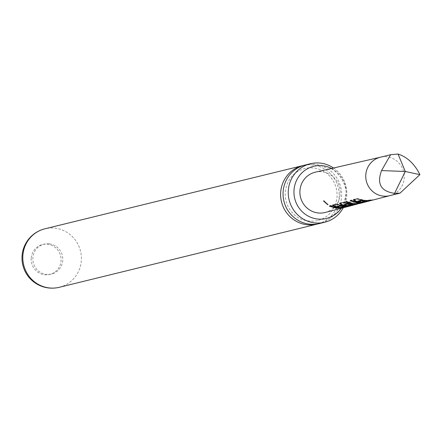<?xml version="1.0" encoding="UTF-8"?>
<svg xmlns="http://www.w3.org/2000/svg" width="442" height="442" viewBox="0 0 442 442"><rect width="100%" height="100%" fill="white"/><g stroke="black" fill="none" stroke-linecap="round" stroke-linejoin="round"><path stroke-width="0.33" stroke-dasharray="2.21 1.66" d="M323.826 200.966L323.898 200.635L327.677 204.342M305.19 165.015A30.117 29.255 -103.8 0 1 314.975 164.352A30.117 29.255 -103.8 0 1 341.55 197.353A30.117 29.255 -103.8 0 1 319.527 223.519M353.589 199.795L353.561 199.469L357.324 198.519L365.208 200.37L372.396 199.723L372.518 200.143L371.418 200.43M362.142 199.784L362.037 200.209M31.216 257.935A15.387 14.951 -103.8 0 1 42.465 244.564A15.387 14.951 -103.8 0 1 47.465 244.227A15.387 14.951 -103.8 0 1 61.04 261.089A15.387 14.951 -103.8 0 1 49.791 274.454A15.387 14.951 -103.8 0 1 44.791 274.791A15.387 14.951 -103.8 0 1 31.216 257.935M49.134 243.818A15.387 14.951 76.2 0 0 44.134 244.155A15.387 14.951 76.2 0 0 32.874 260.106A15.387 14.951 76.2 0 0 46.46 274.383A15.387 14.951 76.2 0 0 51.46 274.046A15.387 14.951 76.2 0 0 62.725 258.095A15.387 14.951 76.2 0 0 49.134 243.818M371.943 200.303L372.518 200.143M367.313 201.508L367.866 201.359L366.783 201.64L366.667 201.215L359.02 201.795M364.501 202.243L364.202 202.309M358.147 203.889L362.186 202.337L364.7 200.248L360.241 201.414L356.445 203.906L360.661 202.806L357.595 204.022M356.484 204.326L355.998 204.447M351.252 205.69L350.661 205.834L350.545 205.414L342.898 205.989M346.616 206.895L346.02 207.044L345.898 206.624L338.224 207.193M344.351 207.486L343.749 207.635L343.627 207.21L335.865 207.762M315.4 172.17A20.735 20.144 -103.8 0 1 321.87 171.783A20.735 20.144 -103.8 0 1 340.169 190.878A20.735 20.144 -103.8 0 1 325.273 212.447M318.301 223.79A30.117 29.255 76.2 0 0 339.102 197.95A30.117 29.255 76.2 0 0 312.533 164.954A30.117 29.255 76.2 0 0 303.974 165.341M343.268 207.768A30.117 29.255 76.2 0 0 346.738 196.082A30.117 29.255 76.2 0 0 333.522 168.004M331.539 168.457A26.846 26.078 -103.8 0 1 346.08 195.126A26.846 26.078 -103.8 0 1 341.301 208.276M329.997 206L329.55 205.773L330.616 205.491L330.428 205.884M329.55 205.773L329.362 206.165M330.616 205.491L344.688 206.933L344.81 207.359M344.688 206.933L343.627 207.21M332.848 205.254L332.82 204.917L332.627 205.309M337.097 206.464L346.959 206.342L347.081 206.768M346.959 206.342L345.898 206.624M337.307 206.552L337.218 206.978M332.82 204.917L336.55 203.944L341.401 205.198L351.605 205.138L351.727 205.558M351.605 205.138L350.545 205.414M341.401 205.198L341.301 205.624M336.55 203.944L336.356 204.337M339.776 203.442L339.743 203.11L343.478 202.138L348.313 203.392L358.037 203.464L361.987 201.944L364.423 199.906L359.965 201.071L356.258 203.508L360.468 202.408L360.457 202.922M360.468 202.408L360.661 202.806M356.258 203.508L356.445 203.906M359.965 201.071L360.241 201.414M364.423 199.906L364.7 200.248M361.987 201.944L362.186 202.337M348.313 203.392L348.208 203.817M343.478 202.138L343.285 202.53M339.743 203.11L339.555 203.502M343.915 204.696L349.163 205.298L356.86 203.768L348.81 205.519L348.843 205.955M348.81 205.519L344.125 205.232M353.804 204.563L353.926 204.989M352.926 204.801L356.86 203.768L356.976 204.193M352.561 204.48L352.589 204.922M349.528 205.27L349.556 205.707M349.163 205.298L349.18 205.74M344.125 204.784L344.036 205.21M360.269 202.524L356.86 203.773L350.556 204.309M350.771 200.569L350.335 200.348L351.396 200.06L361.457 202.232L364.457 201.79L355.733 203.718L355.766 204.154M360.722 202.762L360.843 203.187M364.457 201.79L364.578 202.215L364.457 201.79L361.003 202.696M361.457 202.232L361.49 202.674M351.396 200.06L351.202 200.453M350.335 200.348L350.141 200.734M346.125 201.79L345.683 201.563L346.749 201.287L356.202 203.469L359.788 202.541L359.81 202.977M360.042 202.983L360.015 202.547L360.042 202.983L360.015 202.547L356.788 202.392M356.572 203.442L356.595 203.878M356.202 203.469L356.219 203.911M346.749 201.287L346.561 201.674M345.683 201.563L345.489 201.955M355.733 203.718L352.103 203.596M353.561 199.469L353.368 199.856M357.849 201.055L367.738 200.933L367.866 201.359M367.738 200.933L366.667 201.215M358.075 201.149L357.981 201.574M372.396 199.723L371.33 199.999L371.457 200.425M371.33 199.999L363.705 200.596M357.324 198.519L357.13 198.906M389.838 195.651L389.966 195.613A19.785 19.221 76.2 0 0 404.181 175.038A19.785 19.221 76.2 0 0 386.717 156.816A19.785 19.221 76.2 0 0 380.551 157.186L380.418 157.214M59.272 287.3A30.117 29.255 76.2 0 0 81.289 261.134A30.117 29.255 76.2 0 0 54.72 228.133A30.117 29.255 76.2 0 0 44.935 228.796M317.533 220.652C302.886 223.127 294.974 215.674 293.659 214.094C287.51 207.955 284.714 200.497 285.272 191.723C287.051 179.507 293.543 171.761 304.742 168.479C317.328 165.656 327.428 173.06 328.859 175.275C334.848 181.391 337.561 188.773 337.008 197.408C335.224 209.618 328.732 217.365 317.533 220.652M44.134 244.155L42.465 244.564M326.456 218.453C338.296 214.143 344.661 206.475 345.545 195.43C348.909 188.867 337.224 160.485 313.676 166.303M51.46 274.046L49.791 274.454M344.241 207.06L343.18 207.337M323.527 200.944L323.848 200.662M351.141 205.265L350.081 205.541M346.506 206.469L345.445 206.745M358.037 203.469L356.86 203.773M371.832 199.878L370.772 200.154M367.203 201.082L366.142 201.359"/><path stroke-width="0.66" d="M323.577 200.917L327.743 204.734L323.511 200.961M327.809 204.69L327.981 204.37M324.721 222.243L319.527 223.519A30.117 29.255 -103.8 0 1 309.743 224.177A30.117 29.255 -103.8 0 1 283.173 191.176A30.117 29.255 -103.8 0 1 305.19 165.015L310.383 163.739A30.117 29.255 76.2 0 0 288.361 189.905A30.117 29.255 76.2 0 0 314.936 222.906A30.117 29.255 76.2 0 0 324.721 222.243A30.117 29.255 76.2 0 0 343.268 207.768M366.783 201.64L359.451 202.292L356.335 201.696L353.368 199.856L357.13 198.906L365.169 200.806L371.943 200.303L389.838 195.651M419.9 174.64C414.59 163.916 407.297 157.054 398.027 154.043L405.292 171.49L419.9 174.64L400.01 193.154L394.584 193.342L405.292 171.49L381.551 170.579C376.606 183.817 380.949 191.403 394.584 193.342M371.418 200.43L364.103 201.082L361.202 200.585L357.749 201.48L360.517 202.016L367.313 201.508L370.882 200.58M358.241 202.602L364.578 202.215L359.91 203.436L355.766 204.154L352.517 204.088L345.489 201.955L346.561 201.674L353.583 203.812L356.595 203.878L360.042 202.983L357.175 202.878L350.141 200.734L351.202 200.453L358.241 202.602M355.998 204.447L348.843 205.955L345.583 205.889L342.495 205.309L339.555 203.502L343.285 202.53L351.307 204.403L359.91 203.436M357.595 204.022L350.125 204.707L347.246 204.221L343.821 205.121L349.18 205.74L356.484 204.326M346.158 207.011L338.649 207.685L335.594 207.116L332.627 205.309L336.356 204.337L344.373 206.199L351.727 205.558M350.782 205.806L346.616 206.895M350.545 205.414L350.661 205.834L343.307 206.475L340.467 206L336.997 206.889L339.716 207.408L347.081 206.768M345.898 206.624L346.02 207.044L344.351 207.486M343.898 207.596L336.373 208.27L329.362 206.165L330.428 205.884L337.439 207.994L344.81 207.359M343.627 207.21L343.749 207.635L325.273 212.447A20.735 20.144 -103.8 0 1 318.262 212.972A20.735 20.144 -103.8 0 1 299.941 193.585A20.735 20.144 -103.8 0 1 315.4 172.17L380.418 157.214M360.042 202.983L359.788 202.541M303.974 165.341A30.117 29.255 76.2 0 0 302.748 165.612A30.117 29.255 76.2 0 0 280.725 191.778A30.117 29.255 76.2 0 0 307.3 224.774A30.117 29.255 76.2 0 0 317.085 224.116A30.117 29.255 76.2 0 0 318.301 223.79M333.522 168.004A30.117 29.255 76.2 0 0 320.168 163.081A30.117 29.255 76.2 0 0 310.383 163.739M341.301 208.276A26.846 26.078 -103.8 0 1 326.456 218.453A26.846 26.078 -103.8 0 1 294.052 189.624A26.846 26.078 -103.8 0 1 313.676 166.303A26.846 26.078 -103.8 0 1 331.539 168.457M381.551 170.579L390.59 154.722L398.027 154.043M335.865 207.762L329.997 206M327.677 204.342L323.826 200.966M338.224 207.193L335.699 206.69L335.594 207.116M335.699 206.69L332.82 204.917M342.898 205.989L340.561 205.574L337.097 206.464L336.997 206.889M340.561 205.574L340.467 206M340.915 205.624L340.821 206.049M344.125 205.232L342.6 204.884L342.495 205.309M342.6 204.884L339.743 203.11M348.81 205.519L348.843 205.955M353.804 204.563L353.926 204.989M350.556 204.309L347.346 203.795L343.915 204.696L343.821 205.121M347.346 203.795L347.246 204.221M347.699 203.845L347.605 204.276M355.733 203.718L355.766 204.154M360.722 202.762L360.843 203.187M356.788 202.392L350.771 200.569M352.103 203.596L346.125 201.79M359.02 201.795L356.44 201.276L356.335 201.696M356.44 201.276L353.561 199.469M363.705 200.596L361.302 200.16L357.849 201.055L357.749 201.48M361.302 200.16L361.202 200.585M361.672 200.22L361.578 200.646M380.551 157.186A19.785 19.221 76.2 0 0 380.291 157.247A19.785 19.221 76.2 0 0 365.81 177.756A19.785 19.221 76.2 0 0 383.28 196.115A19.785 19.221 76.2 0 0 389.711 195.679A19.785 19.221 76.2 0 0 389.966 195.613M59.272 287.3A30.117 30.117 0 0 1 22.1 255.421A30.117 30.117 0 0 1 44.935 228.796A30.117 29.255 76.2 0 0 22.918 254.957A30.117 29.255 76.2 0 0 49.487 287.957A30.117 29.255 76.2 0 0 59.272 287.3L317.085 224.116M389.711 195.679L400.01 193.154M366.252 201.784L364.501 202.243M353.02 205.226L351.252 205.69M44.935 228.796L302.748 165.612M380.291 157.247L390.59 154.722M361.003 202.696L360.037 202.95"/></g></svg>
